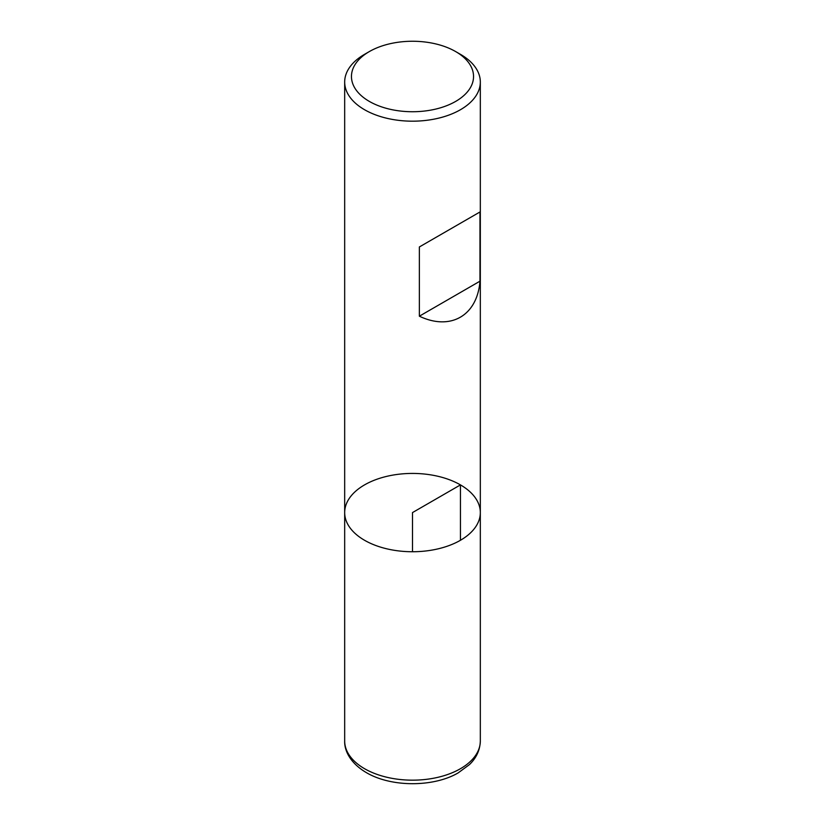 <?xml version="1.0" encoding="UTF-8"?>
<svg xmlns="http://www.w3.org/2000/svg" width="825" height="825" viewBox="0 0 825 825"><rect width="100%" height="100%" fill="white"/><g stroke="black" fill="none" stroke-linecap="round" stroke-linejoin="round"><path stroke-width="1.24" d="M460.453 54.337L455.658 51.573L460.453 54.337A67.825 39.157 180 0 1 480.325 82.026A67.825 39.157 180 0 1 412.5 121.182A67.825 39.157 180 0 1 344.675 82.026A67.825 39.157 180 0 1 364.547 54.337L369.342 51.573A61.04 35.238 0 0 0 369.342 101.413A61.04 35.238 0 0 0 455.658 101.413A61.04 35.238 0 0 0 455.658 51.573A61.04 35.238 0 0 0 369.342 51.573M480.325 741.015C479.964 752.699 473.88 760.433 469.353 764.672L458.174 772.881C434.043 787.132 391.617 787.566 366.3 772.582C350.439 763.259 344.303 750.771 344.675 741.015A67.825 39.157 0 0 0 364.547 768.694A67.825 39.157 0 0 0 438.457 777.191A67.825 39.157 0 0 0 480.325 741.015L480.325 512.583A67.825 39.157 180 0 1 412.5 551.739A67.825 39.157 180 0 1 344.675 512.583A67.825 39.157 0 0 0 364.547 540.272A67.825 39.157 0 0 0 438.457 548.759A67.825 39.157 0 0 0 480.325 512.583A67.825 39.157 0 0 0 412.5 473.426A67.825 39.157 0 0 0 344.675 512.583L344.675 82.026M479.975 211.973L419.358 246.964L419.358 316.192C450.563 331.062 477.252 315.655 479.975 281.191L479.975 211.973L419.358 246.964M479.975 281.191L419.358 316.192M460.453 540.272L460.453 484.894L412.5 512.583L412.5 551.739M480.325 512.583L480.325 82.026M344.675 741.015L344.675 512.583"/></g></svg>
